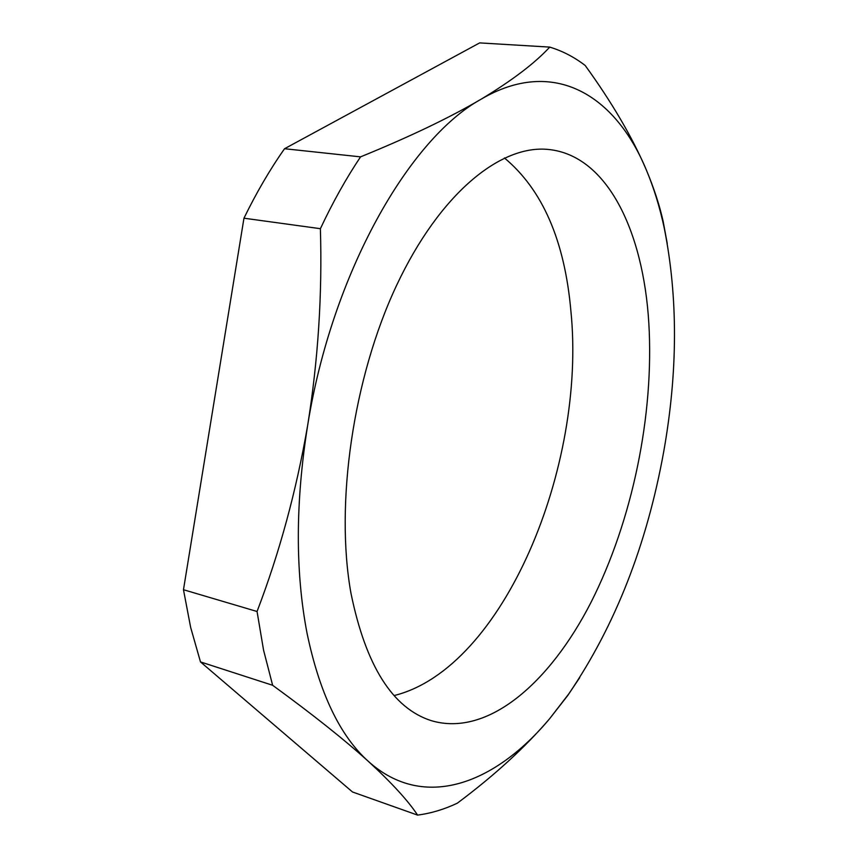<?xml version="1.0" encoding="UTF-8"?>
<svg xmlns="http://www.w3.org/2000/svg" width="858" height="858" viewBox="0 0 858 858"><rect width="100%" height="100%" fill="white"/><g stroke="black" fill="none" stroke-linecap="round" stroke-linejoin="round"><path stroke-width="1.29" d="M307.057 633.279C319.594 693.318 340.058 736.046 368.447 761.454C424.034 811.486 495.109 783.922 549.613 718.736L568.747 693.95C615.175 625.675 646.835 544.916 663.717 451.683C677.884 371.825 678.067 297.297 664.253 228.099C659.759 207.046 653.764 187.602 646.256 169.766C615.551 95.581 554 56.371 481.102 99.206C408.912 138.857 331.832 273.766 307.647 425.461C295.42 502.423 295.227 571.696 307.057 633.279M272.64 685.285L263.556 650.128L257.057 611.497L183.473 589.725L190.669 627.477L200.493 661.926L272.64 685.285C312.484 714.317 344.412 739.703 368.447 761.454C391.827 782.968 408.204 800.846 417.578 815.1L352.509 791.988L200.493 661.926M394.187 695.538C503.614 668.403 586.593 466.055 570.902 311.079C564.703 240.723 542.535 189.682 504.407 157.947M648.82 323.112C643.382 231.563 607.346 155.416 548.605 149.485C501.018 144.337 439.993 192.975 396.503 285.564C353.056 377.949 334.877 504.129 350.997 593.404C365.862 665.99 392.685 708.429 431.488 720.72C487.591 737.226 549.731 683.14 591.076 602.23C632.432 520.506 654.3 414.736 648.82 323.112M417.578 815.1C430.93 813.363 444.176 809.394 457.314 803.195C494.487 775.418 525.246 747.264 549.613 718.736L567.846 695.355L579.708 677.638M667.234 243.458L663.159 221.375C659.534 205.169 653.903 187.966 646.256 169.766C632.367 137.334 612.022 102.574 585.22 65.508C574.302 57.111 562.483 50.976 549.742 47.104C534.727 63.32 511.84 80.684 481.102 99.206C449.335 117.857 409.148 137.076 360.553 156.864L284.545 148.724C269.948 169.487 256.424 192.653 243.962 218.2L320.388 228.689C322.361 294.637 318.114 360.231 307.647 425.461C296.396 490.647 279.536 552.659 257.057 611.497M284.545 148.724L479.654 42.9L549.742 47.104M243.962 218.2L183.473 589.725M320.388 228.689C332.786 202.273 346.171 178.335 360.553 156.864M568.747 693.95L567.857 695.355M664.253 228.099L663.159 221.375"/></g></svg>
